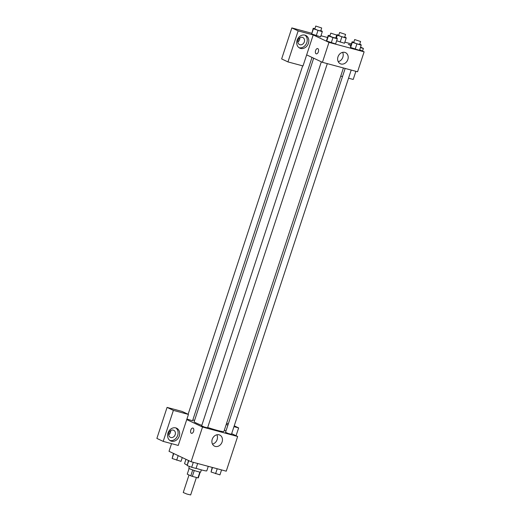 <?xml version="1.0" encoding="UTF-8"?>
<svg xmlns="http://www.w3.org/2000/svg" width="521" height="521" viewBox="0 0 521 521"><rect width="100%" height="100%" fill="white"/><g stroke="black" fill="none" stroke-linecap="round" stroke-linejoin="round"><path stroke-width="0.78" d="M189.012 474.996L183.249 492.514L186.857 494.038L190.66 494.95L196.404 477.47M199.875 472.059L197.96 477.887L192.334 476.376A5.842 0.482 18.2 0 1 190.784 475.836L187.247 474.169L189.123 468.457M197.96 477.887A5.842 0.482 18.2 0 0 198.312 477.861L200.207 472.104M201.367 469.877L200.65 472.059A6.239 0.514 -161.8 0 1 194.561 470.6A6.239 0.514 -161.8 0 1 188.797 468.158L189.37 466.412M194.268 470.502L192.334 476.376M192.711 469.962L190.784 475.836M185.958 459.307L184.584 463.501A11.696 0.964 18.2 0 0 186.993 464.947M196.085 468.301A11.696 0.964 18.2 0 0 206.804 470.808L208.27 466.347M231.669 433.654L237.654 436.481L226.244 471.179L191.109 461.736L169.025 451.316L171.552 443.632M193.584 431.349A2.729 1.511 105 0 1 191.494 433.335A2.729 1.511 105 0 1 190.745 430.307A2.729 1.511 105 0 1 192.913 428.06A2.729 1.511 105 0 1 193.584 431.349M178.247 445.435L188.446 414.423L173.382 410.379L163.19 441.385L178.247 445.435M237.654 436.481L202.519 427.038L191.109 461.736M202.519 427.038L186.746 419.594M192.913 428.06A2.729 1.511 -75 0 0 190.745 430.307A2.729 1.511 -75 0 0 191.5 433.335M171.448 441.196A7.02 5.816 -64.7 0 1 170.634 440.896A7.02 5.816 -64.7 0 1 168.368 432.065A7.02 5.816 -64.7 0 1 176.626 428.203A7.02 5.816 -64.7 0 1 179.1 436.552A7.02 5.816 -64.7 0 1 171.448 441.196M169.879 440.453A7.02 5.816 115.3 0 0 177.316 436.285A7.02 5.816 115.3 0 0 175.805 427.904M168.915 432.964A3.901 3.23 -64.7 0 1 173.714 430.281A3.901 3.23 -64.7 0 1 175.193 434.651A3.901 3.23 -64.7 0 1 170.387 437.334A3.901 3.23 -64.7 0 1 168.915 432.964M170.667 430.62A3.901 3.23 -64.7 0 1 170.458 432.417A3.901 3.23 -64.7 0 1 168.713 434.761M163.19 441.385L156.88 438.408L167.072 407.402L173.382 410.379M188.446 414.423L182.135 411.447L167.072 407.402M212.236 439.294A6.135 5.086 -64.7 0 1 219.79 435.074A6.135 5.086 -64.7 0 1 221.77 442.791A6.135 5.086 -64.7 0 1 214.554 446.165A6.135 5.086 -64.7 0 1 212.236 439.294M212.483 444.107A6.135 5.086 115.3 0 0 216.879 434.781M224.33 430.19L225.984 430.971M236.072 435.732L238.638 427.917L233.968 426.66M227.931 425.038L226.179 424.569M228.322 423.86L226.563 423.391M238.638 427.917L234.235 425.839M192.822 419.946L194.574 420.414M186.922 419.04L192.555 420.766L312.02 57.408M321.353 61.81L201.64 425.904L204.525 427.122L207.573 427.852L327.318 63.634M345.176 68.44L225.534 432.326L228.419 433.55L231.461 434.28L351.213 70.061M313.668 58.189L194.17 421.658A15.656 1.296 18.2 0 0 201.816 425.377M207.697 427.467A15.656 1.296 18.2 0 0 223.919 431.44L343.424 67.964M359.705 49.749L364.12 51.833L357.569 71.768L322.427 62.325L306.654 54.881L303.014 65.952L287.957 61.908L298.149 30.895L313.212 34.946L306.654 54.881M297.849 41.993A3.901 3.23 115.3 0 0 299.595 39.648A3.901 3.23 115.3 0 0 299.803 37.851M287.957 61.908L281.646 58.925L291.838 27.919L311.584 33.227M351.421 43.933L344.85 42.168M327.527 37.512L320.956 35.747M304.329 41.882A3.901 3.23 -64.7 0 1 299.523 44.565A3.901 3.23 -64.7 0 1 298.051 40.195A3.901 3.23 -64.7 0 1 302.851 37.512A3.901 3.23 -64.7 0 1 304.329 41.882M299.015 47.685A7.02 5.816 115.3 0 0 306.452 43.517A7.02 5.816 115.3 0 0 304.941 35.135M300.584 48.427A7.02 5.816 -64.7 0 1 299.77 48.127A7.02 5.816 -64.7 0 1 297.504 39.296A7.02 5.816 -64.7 0 1 305.762 35.435A7.02 5.816 -64.7 0 1 308.237 43.784A7.02 5.816 -64.7 0 1 300.584 48.427M340.754 76.099L342.505 76.567M348.536 78.189L353.212 79.446L355.882 71.312M362.531 51.084L363.404 48.433L360.402 47.626M351.03 45.112L348.347 44.389L350.874 45.581M363.404 48.433L360.578 47.098M298.149 30.895L291.838 27.919M320.812 30.661L322.102 31.143L322.291 31.677L320.597 36.848L311.701 33.976M335.83 37.753L337.12 38.235L337.308 38.762L335.615 43.933L331.265 42.768L326.719 41.061L326.53 40.534L328.23 35.363L329.897 35.812M359.724 44.174L361.014 44.656L361.203 45.19L359.503 50.355L350.613 47.483M344.485 43.269L336.644 40.788L344.485 43.269L346.185 38.098L337.302 35.233L337.107 34.699L338.774 35.148M364.12 51.833L328.985 42.39L313.212 34.946M337.979 56.861A6.135 5.086 -64.7 0 1 345.527 52.641A6.135 5.086 -64.7 0 1 347.514 60.358A6.135 5.086 -64.7 0 1 340.291 63.731A6.135 5.086 -64.7 0 1 337.979 56.861M328.985 42.39L322.427 62.325M338.22 61.673A6.135 5.086 115.3 0 0 342.616 52.347M318.351 51.872A2.729 1.511 105 0 1 316.26 53.852A2.729 1.511 105 0 1 315.511 50.824A2.729 1.511 105 0 1 317.68 48.583A2.729 1.511 105 0 1 318.351 51.872M317.68 48.583A2.729 1.511 -75 0 0 315.511 50.824A2.729 1.511 -75 0 0 316.267 53.852M361.203 45.19L352.32 42.318L352.124 41.784L353.792 42.234M354.671 39.557L353.7 42.514L356.585 43.731L359.627 44.461L360.597 41.504L354.671 39.557L360.597 41.504M352.32 42.318L350.62 47.483L350.425 46.955L352.124 41.784M359.503 50.355L350.62 47.483M356.859 44.018L355.159 49.189M337.308 38.762L332.965 37.597L328.425 35.897L328.23 35.363M330.776 33.136L329.806 36.092L332.691 37.31L335.732 38.04L336.703 35.083L330.776 33.136L336.703 35.083M328.425 35.897L326.726 41.061L335.615 43.933M332.965 37.597L331.265 42.768M344.707 37.082L345.996 37.571L346.185 38.098M339.653 32.471L338.683 35.428L341.568 36.646L344.609 37.375L345.579 34.419L339.653 32.471L345.579 34.419M337.302 35.233L336.403 37.961M337.107 34.699L336.071 37.844M341.841 36.932L340.141 42.097M322.291 31.677L313.408 28.811L313.212 28.277L314.879 28.727M315.759 26.05L314.788 29L317.673 30.225L320.715 30.954L321.685 27.997L315.759 26.05L321.685 27.997M313.408 28.811L311.708 33.976L313.212 28.277M320.597 36.848L311.708 33.976M317.947 30.511L316.247 35.675M221.562 469.922L219.934 474.872L211.044 472L212.19 467.402M212.529 467.493L211.044 472M217.211 468.75L215.583 473.7M197.667 463.501L196.039 468.451L191.689 467.278L187.15 465.579L188.459 460.486M188.778 460.636L187.15 465.579M193.317 462.329L191.689 467.278M182.272 457.562L181.021 461.365L172.132 458.493L173.441 453.4M173.76 453.55L172.132 458.493M178.175 455.634L176.671 460.193M302.675 65.861L188.12 414.273"/></g></svg>

